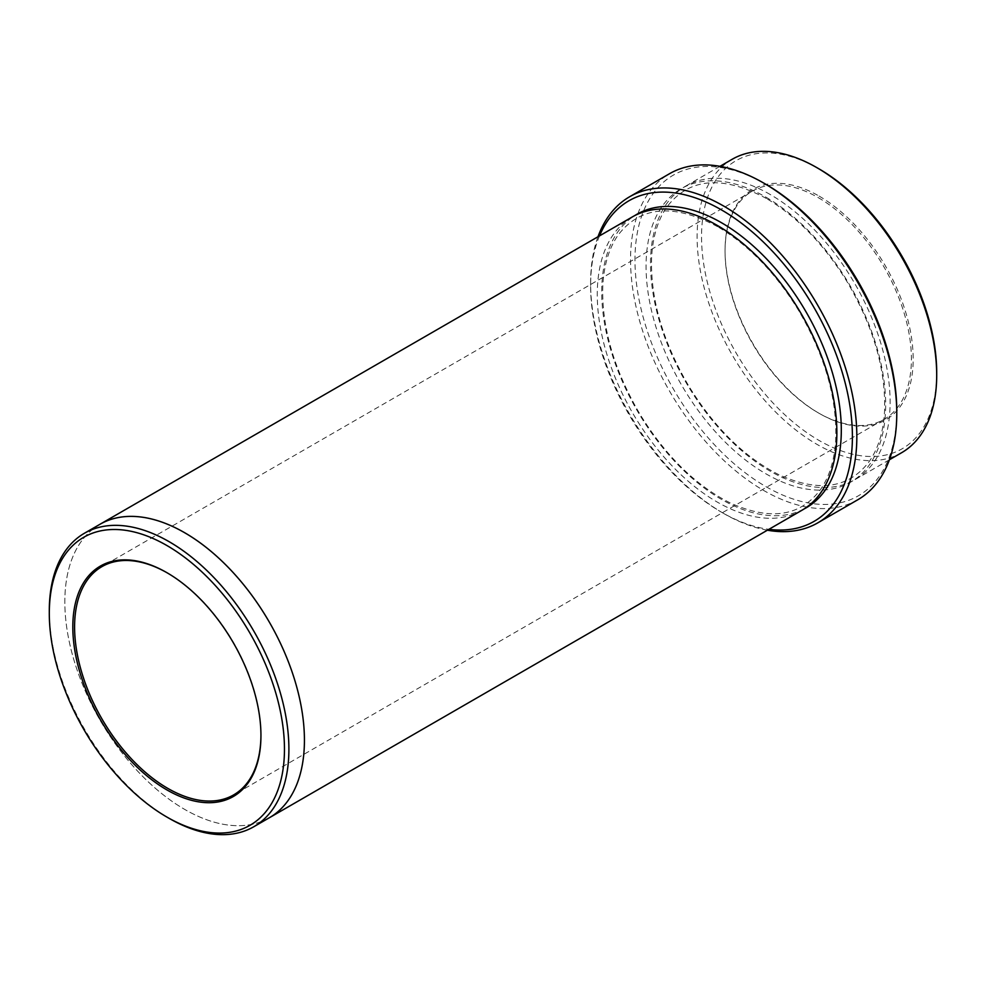 <?xml version="1.0" encoding="UTF-8"?>
<svg xmlns="http://www.w3.org/2000/svg" width="986" height="986" viewBox="0 0 986 986"><rect width="100%" height="100%" fill="white"/><g stroke="black" fill="none" stroke-linecap="round" stroke-linejoin="round"><path stroke-width="0.74" stroke-dasharray="4.93 3.7" d="M819.12 196.103A133.024 76.809 60 0 1 913.184 359.027A133.024 76.809 60 0 1 819.12 413.331A133.024 76.809 60 0 1 725.055 250.407A133.024 76.809 60 0 1 819.12 196.103M936.7 372.597A166.277 95.999 60 0 1 819.12 440.483A166.277 95.999 60 0 1 701.539 236.837A166.277 95.999 60 0 1 819.12 168.951M599.513 235.876A185.109 106.87 -120 0 0 590.614 285.509A185.109 106.87 -120 0 0 721.505 512.215A185.109 106.87 -120 0 0 768.932 529.322M597.984 236.751A188.252 108.682 -120 0 0 590.614 282.945A188.252 108.682 -120 0 0 723.724 513.496L721.505 512.215L723.724 513.496A188.252 108.682 -120 0 0 767.404 530.209M770.312 194.562A169.419 97.811 -120 0 0 685.603 186.169A169.419 97.811 -120 0 0 659.634 321.929A169.419 97.811 -120 0 0 770.312 471.222A169.419 97.811 -120 0 0 855.022 479.615A169.419 97.811 -120 0 0 880.991 343.855A169.419 97.811 -120 0 0 770.312 194.562M901.611 452.722A169.419 97.811 60 0 1 732.191 354.898A169.419 97.811 60 0 1 732.191 159.276M896.767 411.026A185.109 106.87 60 0 1 765.875 486.603A185.109 106.87 60 0 1 634.984 259.885A185.109 106.87 60 0 1 765.875 184.308M857.783 499.766A188.252 108.682 60 0 1 669.531 391.085A188.252 108.682 60 0 1 669.531 173.709M49.3 610.839A169.419 97.811 -120 0 0 169.099 818.331M269.338 817.764A169.419 97.811 60 0 1 99.919 719.94A169.419 97.811 60 0 1 99.919 524.318M801.778 510.354A169.419 97.811 60 0 1 632.359 412.542A169.419 97.811 60 0 1 632.359 216.908M268.821 818.06A169.419 97.811 60 0 1 99.919 719.94A169.419 97.811 60 0 1 99.401 524.614M818.232 197.631A131.779 76.082 60 0 1 904.322 313.758A131.779 76.082 60 0 1 884.122 419.346A131.779 76.082 60 0 1 818.232 412.826A131.779 76.082 60 0 1 725.055 251.43A131.779 76.082 60 0 1 752.343 191.111A131.779 76.082 60 0 1 818.232 197.631M260.945 735.075A131.779 76.082 -120 0 0 260.945 734.57A131.779 76.082 -120 0 0 167.768 573.174L167.768 573.174A131.779 76.082 -120 0 0 167.324 572.928M803.972 509.022A169.419 97.811 60 0 1 636.796 409.979A169.419 97.811 60 0 1 634.602 215.675M765.875 197.126A169.419 97.811 60 0 1 869.627 464.517A169.419 97.811 60 0 1 662.124 344.718A169.419 97.811 60 0 1 765.875 197.126M766.529 198.556C722.516 174.99 689.325 177.751 666.967 206.85C657.908 219.779 652.794 236.591 651.635 257.297C650.242 298.561 662.678 341.563 688.943 386.315C714.702 428.01 744.763 457.504 779.125 474.808C819.403 492.914 849.612 488.218 869.763 460.733C878.341 448.112 883.259 431.88 884.504 412.049C886.167 370.144 873.522 326.428 846.567 280.899C823.717 244.06 797.033 216.612 766.529 198.556M719.977 166.326L685.603 186.169M889.397 459.772L855.022 479.615M717.722 226.743C673.709 203.165 640.518 205.926 618.148 235.025C609.089 247.954 603.987 264.766 602.828 285.472C601.435 326.736 613.871 369.738 640.136 414.502C665.895 456.185 695.956 485.691 730.318 502.983C770.596 521.101 800.805 516.405 820.956 488.908C829.546 476.287 834.452 460.068 835.697 440.224C837.36 398.319 824.715 354.603 797.76 309.074C774.91 272.235 748.226 244.787 717.722 226.743M752.343 191.111L101.878 566.654M884.122 419.346L233.657 794.889M818.232 412.826L819.12 413.331M725.055 251.43L725.055 250.407M590.614 285.509L590.614 282.945M167.768 573.174L166.88 572.669M260.945 734.57L260.945 735.593"/><path stroke-width="1.48" d="M719.977 166.326L732.191 159.276A169.419 97.811 60 0 1 816.901 167.669L819.12 168.951A166.277 95.999 60 0 1 936.7 372.597L936.7 375.161A169.419 97.811 60 0 1 901.611 452.722L889.397 459.772M768.932 529.322A185.109 106.87 -120 0 0 814.066 307.632A185.109 106.87 -120 0 0 599.513 235.876M819.12 168.951L816.901 167.669A169.419 97.811 60 0 1 936.7 375.161M629.598 196.769L669.531 173.709A188.252 108.682 60 0 1 763.657 183.039L765.875 184.308A185.109 106.87 60 0 1 765.875 184.32A185.109 106.87 60 0 1 896.767 411.026L896.767 413.59A188.252 108.682 60 0 1 857.783 499.766L817.85 522.814A188.252 108.682 -120 0 0 846.703 371.969A188.252 108.682 -120 0 0 723.724 206.086A188.252 108.682 -120 0 0 629.598 196.769A188.252 108.682 -120 0 0 597.984 236.751M166.88 789.897A133.024 76.809 -120 0 0 260.945 735.593A133.024 76.809 -120 0 0 166.88 572.669A133.024 76.809 -120 0 0 72.816 626.973A133.024 76.809 -120 0 0 166.88 789.897M169.099 818.331L166.88 817.049A166.277 95.999 -120 0 0 284.461 749.163A166.277 95.999 -120 0 0 166.88 545.517A166.277 95.999 -120 0 0 49.3 613.403A166.277 95.999 -120 0 0 166.88 817.049L169.099 818.331A169.419 97.811 -120 0 0 253.809 826.724A169.419 97.811 -120 0 0 279.777 690.964A169.419 97.811 -120 0 0 169.099 541.671A169.419 97.811 -120 0 0 84.389 533.278A169.419 97.811 -120 0 0 49.3 610.839L49.3 613.403M765.875 184.32L763.657 183.039A188.252 108.682 60 0 1 896.767 413.59M767.404 530.209A188.252 108.682 -120 0 0 817.85 522.814M99.401 524.614A169.419 97.811 60 0 1 99.919 524.318A169.419 97.811 60 0 1 184.629 532.711A169.419 97.811 60 0 1 295.307 682.004A169.419 97.811 60 0 1 269.338 817.764A169.419 97.811 60 0 1 268.821 818.06M269.338 817.764A169.419 97.811 60 0 0 295.307 682.004A169.419 97.811 60 0 0 184.629 532.699A169.419 97.811 60 0 0 99.919 524.318L632.359 216.908A169.419 97.811 60 0 1 717.068 225.301A169.419 97.811 60 0 1 827.747 374.594A169.419 97.811 60 0 1 801.778 510.354L253.809 826.724M167.324 572.928A131.779 76.082 -120 0 0 101.878 566.654A131.779 76.082 -120 0 0 81.678 672.242A131.779 76.082 -120 0 0 167.768 788.369A131.779 76.082 -120 0 0 233.657 794.889A131.779 76.082 -120 0 0 260.945 735.075M634.602 215.675A169.419 97.811 60 0 1 721.505 222.737A169.419 97.811 60 0 1 832.776 374.051A169.419 97.811 60 0 1 803.972 509.022M99.919 524.318L84.389 533.278"/></g></svg>
